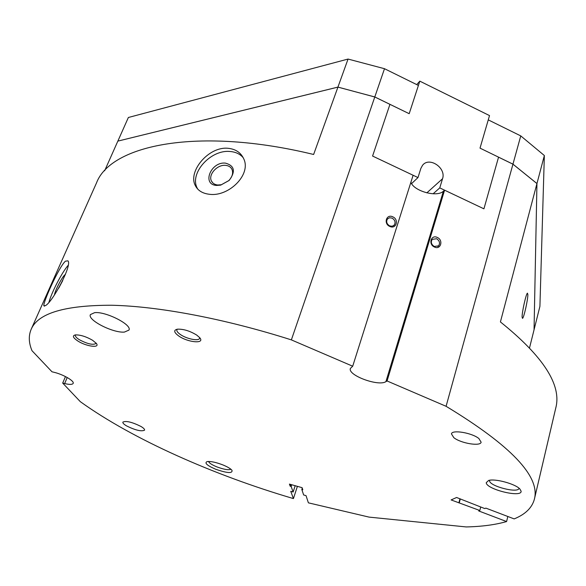 <?xml version="1.0" encoding="UTF-8"?>
<svg xmlns="http://www.w3.org/2000/svg" width="586" height="586" viewBox="0 0 586 586"><rect width="100%" height="100%" fill="white"/><g stroke="black" fill="none" stroke-linecap="round" stroke-linejoin="round"><path stroke-width="0.88" d="M436.592 238.729C439.625 240.765 440.291 243.146 438.584 245.856L434.277 246.472C431.245 244.443 430.571 242.077 432.256 239.359L436.592 238.729M434.453 247.028C428.058 244.333 431.091 234.305 437.31 237.462C443.668 240.135 440.709 250.156 434.453 247.028M512.948 164.175L498.547 157.173L483.926 208.828L444.576 190.179L387.068 380.966L446.085 406.296L512.948 164.175L536.944 183.572L534.051 329.808L529.561 347.74M507.82 516.486L506.59 521.555L478.711 510.948L479.817 510.509L451.11 499.931L456.597 497.492L484.739 508.567L485.875 508.121L514.156 518.903C525.29 514.376 532.022 507.835 534.366 499.265C540.453 476.616 511.029 445.624 446.085 406.296M387.068 380.966L385.925 381.632C378.505 386.775 347.264 375.157 350.421 368.396L352.706 366.213L413.108 175.265L372.579 156.052L389.939 104.352L374.784 96.983L409.189 113.691L418.411 85.431L384.497 68.709L348.047 59.061L337.939 87.094L374.784 96.983L337.924 87.109L374.791 96.961L409.189 113.691L419.81 81.146L416.741 84.611M297.388 486.343L293.432 498.591C213.817 475.187 133.037 439.544 80.311 401.666L62.695 383.083L64.643 383.566C69.529 384.709 72.364 384.658 73.155 383.405C74.671 381.09 63.266 374.425 53.978 372.278L51.993 371.795L32.003 350.706C28.663 342.737 28.428 335.5 31.307 328.988C38.339 313.129 65.097 305.211 111.567 305.247C158.176 306.258 224.16 318.498 291.367 339.887L352.706 366.213M293.432 498.591L290.766 491.324L293.147 491.998L291.161 486.497L290.195 486.226L289.425 484.102L302.105 487.677L302.801 489.779L301.827 489.508L303.643 494.965L306.038 495.646L308.39 502.839L369.063 517.108L466.229 526.939C481.912 526.58 495.368 524.785 506.59 521.555M94.61 312.66C105.861 311.276 132.399 324.871 128.942 330.101L124.422 332.079C113.083 333.2 87.153 319.993 90.412 314.587L94.61 312.66M215.626 469.225C207.107 465.533 204.25 462.991 207.063 461.607C210.528 461.138 215.736 462.215 222.695 464.845C227.419 466.778 230.518 468.588 231.975 470.294C232.73 473.591 227.28 473.232 215.626 469.225M486.255 482.666L488.614 480.461C495.002 478.366 515.204 483.824 519.848 488.944L521.122 491.222C521.833 498.093 486.08 489.251 486.255 482.666M77.85 341.015C72.95 337.734 72.115 335.697 75.345 334.906C80.333 334.767 86.083 336.562 92.595 340.283L96.287 343.345C100.543 348.392 86.369 346.546 77.85 341.015M178.752 335.998C173.866 332.394 173.427 330.123 177.419 329.178C183.469 328.944 189.908 330.922 196.75 335.104L199.636 337.602C205.54 344.085 188.084 342.649 178.752 335.998M126.605 425.927C123.866 424.301 122.621 423.033 122.87 422.11C126.027 420.609 132.04 422.052 140.926 426.44C143.599 428.044 144.808 429.289 144.552 430.183C141.424 431.684 135.439 430.271 126.605 425.927M453.813 437.654L451.447 433.896C451.909 429.45 472.118 432.82 478.901 438.555L481.128 442.196C480.535 446.657 460.662 443.294 453.813 437.654M230.869 469.21C228.621 470.272 223.955 469.496 216.871 466.888C211.868 464.823 209.107 463.006 208.579 461.453M519.013 488.197L518.991 488.314C518.324 493.639 489.332 486.175 489.574 480.784L489.61 480.337M96.097 343.11L96.023 343.455C93.049 345.257 87.468 343.997 79.278 339.668C76.356 337.8 75.067 336.291 75.418 335.148L75.601 334.877M199.665 337.631L199.584 338.356C198.786 341.396 186.626 338.942 180.371 334.503C177.661 332.621 176.496 331.039 176.891 329.757L177.316 329.193M479.817 510.509L480.696 507.029M534.454 498.891L555.77 407.981C561.849 385.149 543.398 356.464 500.415 321.934L544.35 155.524L520.756 135.901L488.263 119.874L480.015 148.133L512.955 164.153L536.952 183.55L534.044 329.823M459.299 502.7L460.296 498.898M459.951 498.767L458.875 502.883M293.147 491.998L295.176 485.721M291.161 486.497L291.733 484.754M302.259 488.153L301.827 489.508M290.766 484.483L290.195 486.226M536.937 183.565L512.94 164.161L498.547 157.165L483.926 208.828L439.764 187.894L433.12 193.783M389.763 226.416C383.244 223.662 386.482 213.626 392.818 216.842C399.293 219.567 396.129 229.602 389.763 226.416M291.367 339.887L374.784 96.983M389.631 225.881C386.665 223.94 385.947 221.618 387.493 218.915L389.565 217.75L392.107 218.124C395.096 220.08 395.799 222.409 394.224 225.112L392.159 226.255L389.631 225.881M104.638 170.79L117.845 141.116L337.932 87.116L313.627 154.477C198.412 126.422 110.747 144.91 96.536 182.854L96.192 183.63M45.693 305.511L43.855 305.811C42.771 302.947 58.952 266.806 65.42 261.173L67.954 260.843C72.459 264.828 52.93 301.343 45.693 305.511M209.612 194.303C202.58 193.526 197.79 190.575 195.248 185.454C187.776 171.339 208.675 146.332 227.917 148.28C235.513 149.027 240.765 152.485 243.659 158.66C251.65 174.445 228.782 196.903 209.612 194.303M243.219 157.707C240.07 154.008 235.675 151.942 230.049 151.496C210.762 149.357 189.146 173.295 197.24 188.15L197.746 189.11M68.123 265.377C62.079 272.197 51.671 292.187 48.96 302.2M117.881 141.101L337.939 87.094L117.881 141.101M62.695 383.083L65.464 376.571M512.955 164.153L520.756 135.901M544.35 155.524L539.911 306.361L534.051 329.808M117.852 141.116L128.371 117.493L348.047 59.061M527.869 294.546C527.957 299.658 523.877 317.846 522.522 318.366L522.097 317.099C521.936 312.213 526.103 293.579 527.444 293.161L527.869 294.546M62.724 280.613L58.725 288.1M65.449 274.402L65.039 274.688C62.189 276.768 55.099 290.304 54.447 294.905M225.551 165.362C217.318 164.388 208.03 174.606 211.421 180.957C212.593 183.33 214.71 184.678 217.772 185L221.362 184.729L228.796 180.613C232.298 176.877 233.382 173.178 232.049 169.522C230.869 167.047 228.701 165.662 225.551 165.362M225.449 163.12C210.879 161.458 201.503 184.656 216.6 185.44L220.68 185.132L229.141 180.451C235.799 171.456 234.568 165.677 225.449 163.12M444.576 190.179L443.39 191.219C437.024 197.592 413.936 191.212 410.889 182.283M374.791 96.961L384.497 68.709M411.584 183.616L417.979 177.573L420.851 168.416L422.535 165.311C429.252 156.337 446.459 167.933 442.54 178.745L439.764 187.894M417.979 177.573L372.579 156.052L389.946 104.33M419.81 81.146L489.515 115.589L480.015 148.133L498.554 157.151M64.643 383.566L67.214 377.509M385.925 381.632L443.39 191.219M442.54 178.745L426.835 192.867M437.859 246.428L438.584 245.856M96.536 182.854L31.307 328.988M195.248 185.454L197.24 188.15M43.855 305.811L44.573 306.156M211.421 180.957L212.806 182.905M221.362 184.729L220.68 185.132M393.594 225.683L394.224 225.112"/></g></svg>
